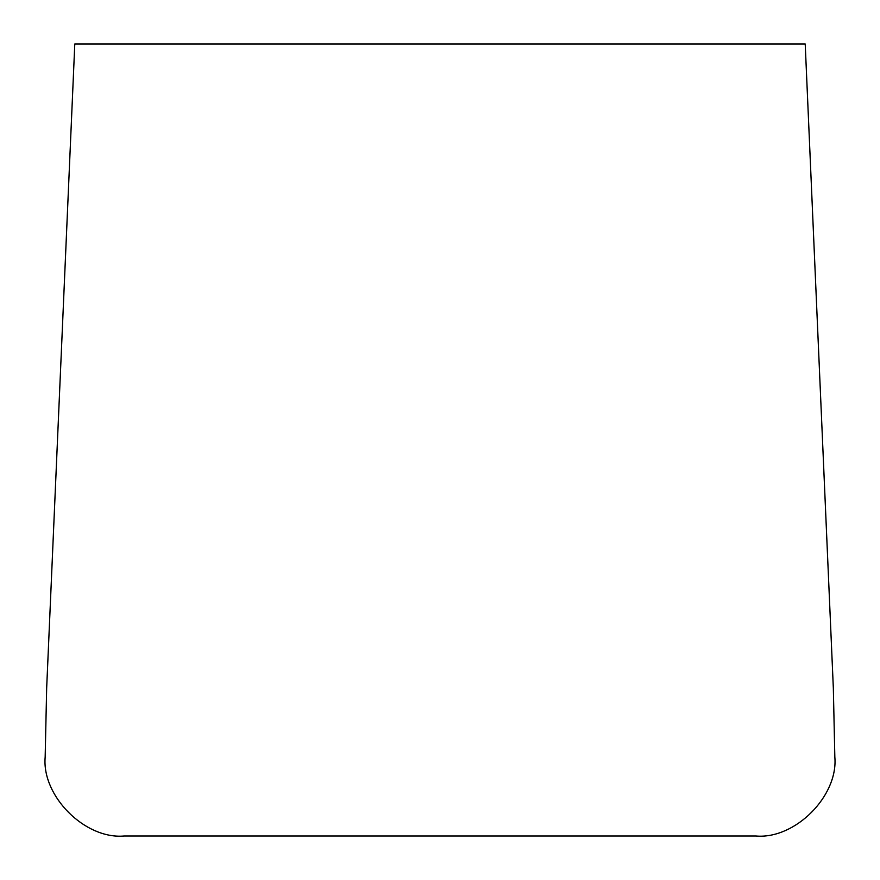 <?xml version="1.0" encoding="UTF-8"?>
<svg xmlns="http://www.w3.org/2000/svg" width="880" height="880" viewBox="0 0 880 880"><rect width="100%" height="100%" fill="white"/><g stroke="black" fill="none" stroke-linecap="round" stroke-linejoin="round"><path stroke-width="0.66" stroke-dasharray="4.4 3.3" d=""/><path stroke-width="1.32" d="M46.662 688.138L74.789 44L805.211 44L833.338 688.138L834.834 757.031C838.365 796.103 794.937 839.531 755.865 836L124.135 836C85.063 839.531 41.635 796.103 45.166 757.031L46.662 688.138"/></g></svg>

